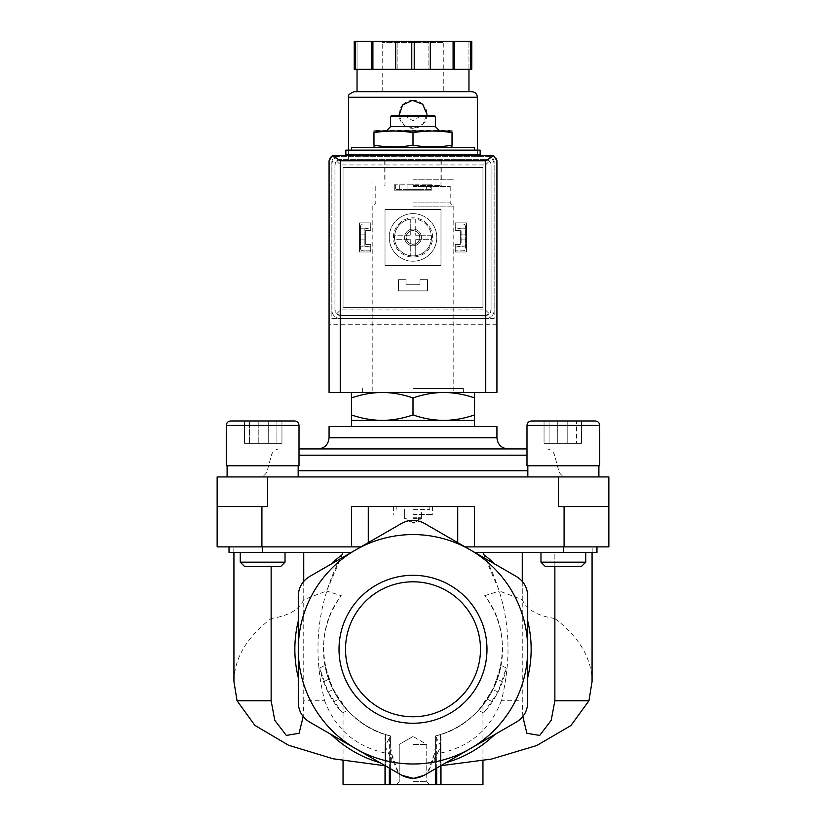 <?xml version="1.0" encoding="UTF-8"?>
<svg xmlns="http://www.w3.org/2000/svg" width="826" height="826" viewBox="0 0 826 826"><rect width="100%" height="100%" fill="white"/><g stroke="black" fill="none" stroke-linecap="round" stroke-linejoin="round"><path stroke-width="0.62" stroke-dasharray="4.13 3.1" d="M303.741 552.47L233.934 552.47L342.294 552.47L303.741 552.47L303.741 599.666L326.59 591.024L342.294 554.618C317.587 600.533 311.701 649.246 324.649 700.768L303.741 700.768L303.194 716.565M342.294 552.47L351.246 552.47L331.133 564.086L351.246 552.47L342.294 552.47L342.294 554.618A118.149 118.149 0 0 0 331.133 564.086L309.482 576.589C302.316 581.05 298.589 587.513 298.289 595.98L298.289 620.976A118.149 118.149 0 0 0 298.289 677.588L298.289 702.585C298.568 711.021 302.295 717.484 309.482 721.976C302.316 717.515 298.589 711.052 298.289 702.585C298.568 711.021 302.295 717.484 309.482 721.976L398.7 773.487C393.042 762.925 390.347 751.887 390.615 740.364L390.615 735.976L385.525 734.49C360.146 727.025 343.575 706.106 343.048 705.167C343.647 706.147 360.053 726.963 385.525 734.49C360.146 727.025 343.575 706.106 343.048 705.167C343.647 706.147 360.053 726.963 385.525 734.49L389.325 735.625C383.615 733.932 383.615 733.932 389.325 735.625C383.615 733.932 383.615 733.932 389.325 735.625L390.615 735.976A89.528 89.528 0 0 1 341.272 595.701L326.59 591.024M271.135 566.46L271.135 618.488C246.747 637.156 234.347 658.188 233.934 681.574M324.649 700.768C336.347 731.227 358.742 749.058 391.844 754.252L390.615 766.001L390.615 757.38L390.615 768.82L390.615 735.976L385.019 746.188L390.615 757.38M303.741 581.339L303.741 700.768M522.259 581.339L522.259 700.768L501.351 700.768C514.278 649.195 508.403 600.471 483.706 554.618L499.41 591.024L522.259 599.666L522.259 552.47L483.706 552.47L483.706 554.618A118.149 118.149 0 0 1 494.867 564.086L474.754 552.47L554.865 552.47L554.865 566.46M522.259 552.47L592.066 552.47L554.865 552.47L554.865 618.488C579.253 637.156 591.653 658.188 592.066 681.574M522.806 716.565L522.259 700.768M501.351 700.768C489.591 731.278 467.186 749.11 434.156 754.252L435.385 766.001L435.385 757.38L440.981 746.188L435.385 735.976L440.475 734.49C465.854 727.025 482.425 706.106 482.952 705.167C482.353 706.147 465.947 726.963 440.475 734.49C465.854 727.025 482.425 706.106 482.952 705.167C482.353 706.147 465.947 726.963 440.475 734.49L436.675 735.625C442.385 733.932 442.385 733.932 436.675 735.625C442.385 733.932 442.385 733.932 436.675 735.625L435.385 735.976L435.385 740.364C435.663 751.856 432.969 762.894 427.3 773.487L470.355 748.624A114.711 114.711 0 0 1 298.289 649.277A114.711 114.711 0 0 1 470.355 549.94A114.711 114.711 0 0 1 470.355 748.624L424.192 775.284C416.727 779.248 409.273 779.248 401.808 775.284L331.133 734.479A118.149 118.149 0 0 0 380.156 762.78L401.808 775.284C409.293 779.259 416.748 779.259 424.192 775.284L426.753 773.797M351.442 392.433L382.221 392.433L351.442 392.433L351.442 397.936C361.499 394.425 371.752 392.587 382.221 392.433C392.68 392.598 402.943 394.425 413 397.936C423.046 394.425 433.309 392.587 443.779 392.433C454.238 392.598 464.501 394.425 474.558 397.936L474.558 392.433L443.779 392.433L474.558 392.433M382.221 392.433L443.779 392.433L382.221 392.433M351.442 147.338L474.558 147.338M452.029 145.231C439.019 147.369 426.01 147.369 413 145.231C399.99 147.369 386.981 147.369 373.971 145.231C373.971 147.358 373.971 147.358 373.971 145.231L373.971 132.656C373.971 130.529 373.971 130.529 373.971 132.656C386.981 130.529 399.99 130.529 413 132.656C426.01 130.529 439.019 130.529 452.029 132.656C452.029 130.529 452.029 130.529 452.029 132.656L452.029 145.231C452.029 147.358 452.029 147.358 452.029 145.231M345.846 150.136L480.154 150.136M345.846 154.617L480.154 154.617M413 154.617L469.519 154.617L413 154.617M413 160.213L469.519 160.213L413 160.213M413 186.511L450.211 186.511L413 186.511M413 202.907L450.211 202.907L413 202.907M413 206.097L453.794 206.097L413 206.097M413 392.433L463.365 392.433L413 392.433M413 145.231L413 132.656M413 116.001L421.394 116.001L413 116.001M391.741 115.444L434.259 115.444M390.615 116.559L435.385 116.559M390.615 126.636L435.385 126.636M375.789 130.549L450.211 130.549M351.442 414.92L351.442 420.413L474.558 420.413L474.558 414.92C464.501 418.431 454.248 420.258 443.779 420.413C433.32 420.258 423.057 418.421 413 414.92C402.954 418.431 392.691 420.258 382.221 420.413C371.762 420.258 361.499 418.421 351.442 414.92L351.442 397.936M413 414.92L413 397.936M474.558 414.92L474.558 397.936M492.348 701.749A95.124 95.124 0 0 1 483.633 713.003L497.975 692.043L506.255 668.038A95.124 95.124 0 0 1 492.348 701.749L487.319 699.209A89.528 89.528 0 0 1 478.44 710.391L492.977 689.534L501.062 665.426A89.528 89.528 0 0 1 487.319 699.209L492.348 701.749M323.585 681.749A95.124 95.124 0 0 0 342.367 713.003L328.025 692.043L319.745 668.038A95.124 95.124 0 0 0 323.585 681.749L328.624 679.22A89.528 89.528 0 0 0 347.56 710.391L333.023 689.534L324.938 665.426A89.528 89.528 0 0 0 328.624 679.22L323.585 681.749M482.952 784.7L435.385 784.7L440.981 784.7L435.385 784.7L435.385 735.976L435.385 784.7L440.981 784.7L436.675 784.7L436.675 737.577M435.539 735.935C495.249 722.574 523.013 643.423 484.728 595.701A89.528 89.528 0 0 1 435.385 735.976L435.385 784.7L435.385 735.976L435.385 784.7L436.675 784.7M502.415 681.749L497.376 679.22L502.415 681.749M483.633 713.003L478.44 710.391M497.975 692.043L492.977 689.534M506.255 668.038L501.062 665.426M435.385 761.809L435.385 757.38M435.385 740.364L435.385 784.7L343.048 784.7M390.615 761.809L390.615 740.364M319.745 668.038L324.938 665.426M328.025 692.043L333.023 689.534M342.367 713.003L347.56 710.391M333.652 701.749L338.681 699.209L333.652 701.749M527.711 649.277L527.711 702.585C527.432 711.021 523.705 717.484 516.518 721.976C523.684 717.515 527.411 711.052 527.711 702.585L527.711 649.277M413.021 778.278L414.229 778.247M413 784.7L429.788 784.7L413 784.7M554.865 618.488C537.55 615.938 526.678 609.66 522.259 599.666M484.728 595.701L499.41 591.024M434.156 754.252L427.3 773.487L445.844 762.78A118.149 118.149 0 0 0 494.867 734.479L516.518 721.976C523.684 717.515 527.411 711.052 527.711 702.585L527.711 677.588A118.149 118.149 0 0 0 527.711 620.976L527.711 595.98C527.432 587.544 523.705 581.081 516.518 576.589C523.684 581.05 527.411 587.513 527.711 595.98C527.432 587.544 523.705 581.081 516.518 576.589L474.754 552.47L585.737 552.47L540.978 552.47L585.737 552.47L540.978 552.47L563.363 552.47L563.384 546.884L596.961 546.884L465.059 546.884L563.384 546.884M445.844 762.78L494.867 734.479M527.711 677.588L527.711 620.976M303.741 599.666C299.322 609.66 288.45 615.938 271.135 618.488M390.461 735.935C330.751 722.574 302.987 643.423 341.272 595.701M339.021 649.277A73.979 73.979 0 0 1 449.994 585.211A73.979 73.979 0 0 1 449.994 713.354A73.979 73.979 0 0 1 339.021 649.277M298.289 620.976L298.289 677.588M331.133 734.479L380.156 762.78M391.844 754.252L398.7 773.487M331.133 564.086L309.482 576.589C302.316 581.05 298.589 587.513 298.289 595.98C298.568 587.544 302.295 581.081 309.482 576.589L401.808 523.281C409.252 519.306 416.707 519.306 424.192 523.281L494.867 564.086M592.18 552.47L592.18 546.884L596.94 546.884L596.94 552.47L592.18 552.47L596.961 552.47L563.384 552.47M483.706 552.47L474.754 552.47L424.192 523.281C416.748 519.306 409.283 519.306 401.808 523.281C409.283 519.306 416.748 519.306 424.192 523.281M351.246 552.47L360.941 546.884L351.246 552.47L229.039 552.47L233.82 552.47L229.06 552.47L229.039 546.884L360.941 546.884L229.039 546.884L233.82 546.884L229.06 546.884L229.06 552.47L229.039 546.884M474.754 552.47L465.059 546.884L474.485 546.884L474.485 506.586L351.515 506.586L474.485 506.586L368.282 506.586L368.282 542.641L401.808 523.281M596.961 546.884L596.961 552.47L596.94 546.884L592.18 546.884M465.059 546.884L424.585 523.508M368.282 542.641L401.415 523.508M233.82 552.47L233.82 546.884M360.941 546.884L351.515 546.884L351.515 506.586L368.282 506.586M558.49 476.932L608.855 476.932L608.855 506.586L558.49 506.586L608.855 506.586L558.49 506.586L558.49 476.932L217.145 476.932L217.145 546.884L351.515 546.884M608.855 506.586L608.855 546.884L474.485 546.884M413 506.586L429.788 506.586L413 506.586M267.51 476.932L267.51 506.586L217.145 506.586M262.637 476.932L298.176 476.932L262.637 476.932M563.363 476.932L527.824 476.932L563.363 476.932M413 476.932L566.832 476.932L413 476.932M299.012 448.952L526.988 448.952M317.876 448.952L508.124 448.952M329.068 426.567L496.932 426.567M413 426.567L474.558 426.567L413 426.567M563.363 465.74L526.988 465.74L599.728 465.74L599.728 425.452L526.988 425.452L599.728 425.452L526.988 425.452L526.988 465.74L563.363 465.74M544.045 420.971L544.045 443.355L581.494 443.355L544.045 443.355L581.494 443.355L544.045 443.355L544.045 420.971L595.257 420.971L531.459 420.971L595.257 420.971M549.063 420.971L581.494 420.971L549.063 420.971L549.063 443.355L549.063 420.971M576.476 420.971L557.746 420.971L576.476 420.971L576.476 443.355L576.476 420.971M540.978 552.47L540.978 562.176L585.737 562.176L540.978 562.176L585.737 562.176L585.737 552.47M540.978 562.176L545.263 566.46L581.452 566.46L545.263 566.46L581.452 566.46L585.737 562.176M262.637 465.74L299.012 465.74L226.272 465.74L299.012 465.74L299.012 425.452L226.272 425.452L299.012 425.452L226.272 425.452L226.272 465.74L262.637 465.74M244.506 420.971L244.506 443.355L281.955 443.355L244.506 443.355L281.955 443.355L244.506 443.355L244.506 420.971L294.541 420.971L230.743 420.971L294.541 420.971M258.218 420.971L281.955 420.971L258.218 420.971L258.218 443.355L258.218 420.971M268.254 420.971L268.254 443.355L268.254 420.971L281.955 420.971L249.524 420.971L249.524 443.355L249.524 420.971M240.263 552.47L240.263 562.176L285.022 562.176L240.263 562.176L285.022 562.176L285.022 552.47M240.263 562.176L244.548 566.46L280.737 566.46L244.548 566.46L280.737 566.46L285.022 562.176M557.746 443.355L557.746 420.971L557.746 443.355M581.494 443.355L581.494 420.971L581.494 443.355M567.782 443.355L567.782 420.971L567.782 443.355M281.955 443.355L281.955 420.971L281.955 443.355M276.937 443.355L276.937 420.971L276.937 443.355M413 744.412L426.753 744.412L413 744.412M413 781.675L426.753 781.675L413 781.675M345.526 649.277A67.474 67.474 0 0 1 446.742 590.848A67.474 67.474 0 0 1 446.742 707.717A67.474 67.474 0 0 1 345.526 649.277A67.474 67.474 0 0 1 446.742 590.848A67.474 67.474 0 0 1 446.742 707.717A67.474 67.474 0 0 1 345.526 649.277M413 716.762A67.474 67.474 0 0 0 471.44 615.546A67.474 67.474 0 0 0 354.56 615.546A67.474 67.474 0 0 0 413 716.762M413 514.422L432.587 514.422L413 514.422M413 518.594L421.394 518.594L413 518.594M413 509.384L429.788 509.384L413 509.384M413 517.778L421.394 517.778L413 517.778M364.875 228.802L360.404 228.802L360.404 246.055L364.875 246.055L364.875 228.802L370.75 227.749L370.75 224.001L363.203 224.001A2.798 2.798 0 0 0 360.404 226.799L360.404 248.068A2.798 2.798 0 0 0 363.203 250.867L370.75 250.867L370.75 247.057L364.875 246.055L364.875 228.802L360.404 228.802L360.404 226.799A2.798 2.798 0 0 1 363.203 224.001L370.75 224.001L370.75 227.749L364.875 228.802M465.596 228.802L461.125 228.802L461.125 246.055L465.596 246.055L465.596 228.802L461.125 228.802L461.125 246.055L455.25 247.057L455.25 250.867L462.797 250.867A2.798 2.798 0 0 0 465.596 248.068L465.596 226.799A2.798 2.798 0 0 0 462.797 224.001L455.25 224.001L455.25 227.749L461.125 228.802L455.25 227.749L455.25 224.001L462.797 224.001A2.798 2.798 0 0 1 465.596 226.799L465.596 228.802M404.606 237.434A8.394 8.394 0 0 1 417.192 230.165A8.394 8.394 0 0 1 417.192 244.702A8.394 8.394 0 0 1 404.606 237.434A8.394 8.394 0 0 1 413 229.039A8.394 8.394 0 0 1 421.394 237.434A8.394 8.394 0 0 1 413 245.828A8.394 8.394 0 0 1 404.606 237.434M337.452 156.29A5.596 5.596 0 0 0 331.866 161.886L331.866 318.568L494.134 318.568L494.134 161.886A5.596 5.596 0 0 0 488.548 156.29L337.452 156.29A5.596 5.596 0 0 0 331.866 161.886L331.866 318.568L494.134 318.568L494.134 161.886A5.596 5.596 0 0 0 488.548 156.29L337.452 156.29M426.288 184.828L395.375 184.828L430.625 184.828L430.625 189.309L395.375 189.309L430.625 189.309L430.625 184.828L426.288 184.828L426.288 189.309M395.375 184.828L395.375 189.309L395.375 184.828M413 155.174L469.519 155.174L413 155.174M491.346 155.174L334.654 155.174A5.596 5.596 0 0 0 329.068 160.771L329.068 392.433L496.932 392.433L496.932 160.771A5.596 5.596 0 0 0 491.346 155.174M496.932 324.732L329.068 324.732M399.712 184.828L399.712 189.309M418.927 184.828L407.073 184.828L418.927 184.828L418.927 189.309L407.073 189.309L418.927 189.309M360.404 237.372L360.404 239.891L360.404 237.372M360.404 248.068L360.404 246.055L370.75 247.057L370.75 250.867L363.203 250.867A2.798 2.798 0 0 1 360.404 248.068M364.875 237.372L364.875 239.891L364.875 237.372M461.125 237.372L461.125 239.891L461.125 237.372M455.25 247.057L465.596 246.055L465.596 248.068A2.798 2.798 0 0 1 462.797 250.867L455.25 250.867L455.25 247.057M465.596 237.372L465.596 239.891L465.596 237.372M406.124 237.434A6.876 6.876 0 0 1 416.438 231.476A6.876 6.876 0 0 1 416.438 243.391A6.876 6.876 0 0 1 406.124 237.434A6.876 6.876 0 0 1 416.438 231.476A6.876 6.876 0 0 1 416.438 243.391A6.876 6.876 0 0 1 406.124 237.434M413 160.771L469.519 160.771L413 160.771M413 179.8L453.99 179.8L413 179.8M413 388.519L463.365 388.519L413 388.519M477.356 159.366L348.644 159.366L477.356 159.366L477.356 155.174M477.356 154.617L477.356 150.136M399.061 115.444L403.718 124.788L413.558 128.298L423.088 124.024L426.99 114.329A13.99 13.99 0 0 0 422.891 104.427M410.759 240.232A0.558 0.558 0 0 0 410.202 239.674A0.558 0.558 0 0 1 410.759 240.232L410.759 255.761L410.759 240.232M394.673 239.674A18.461 18.461 0 0 0 431.327 239.674L415.798 239.674A0.558 0.558 0 0 0 415.241 240.232A0.558 0.558 0 0 1 415.798 239.674L431.327 239.674A18.461 18.461 0 0 0 403.769 221.44A18.461 18.461 0 0 0 403.769 253.427A18.461 18.461 0 0 0 431.327 235.193A18.461 18.461 0 0 0 415.241 219.107L415.241 234.636A0.558 0.558 0 0 0 415.798 235.193A0.558 0.558 0 0 1 415.241 234.636L415.241 219.107A18.461 18.461 0 0 0 394.673 235.193L410.202 235.193A0.558 0.558 0 0 0 410.759 234.636A0.558 0.558 0 0 1 410.202 235.193L394.673 235.193A18.461 18.461 0 0 0 394.673 239.674L410.202 239.674L394.673 239.674M410.759 219.107L410.759 234.636L410.759 219.107M431.327 235.193L415.798 235.193L431.327 235.193M394.25 190.145L431.75 190.145L431.75 183.991L394.25 183.991L394.25 190.145L394.25 183.991L431.75 183.991L431.75 190.145L394.25 190.145L394.25 183.991L431.75 183.991L431.75 190.145L394.25 190.145L394.25 183.991L431.75 183.991L431.75 190.145L394.25 190.145M455.25 251.982L466.442 251.982L466.442 222.886L455.25 222.886L455.25 230.433L460.288 230.433L460.288 244.424L455.25 244.424L455.25 251.982L455.25 244.424L460.288 244.424L460.288 230.433L455.25 230.433L455.25 222.886L466.442 222.886L466.442 251.982L455.25 251.982L455.25 244.424L460.288 244.424L460.288 230.433L455.25 230.433L455.25 222.886L466.442 222.886L466.442 251.982L455.25 251.982L455.25 244.424L460.288 244.424L460.288 230.433L455.25 230.433L455.25 222.886L466.442 222.886L466.442 251.982L455.25 251.982M482.952 307.375L343.048 307.375L343.048 167.482L482.952 167.482L482.952 307.375L343.048 307.375L343.048 167.482L482.952 167.482L482.952 307.375M398.452 290.876L427.548 290.876L427.548 279.684L419.99 279.684L419.99 284.712L406.01 284.712L406.01 279.684L398.452 279.684L398.452 290.876L398.452 279.684L406.01 279.684L406.01 284.712L419.99 284.712L419.99 279.684L427.548 279.684L427.548 290.876L398.452 290.876L398.452 279.684L406.01 279.684L406.01 284.712L419.99 284.712L419.99 279.684L427.548 279.684L427.548 290.876L398.452 290.876L398.452 279.684L406.01 279.684L406.01 284.712L419.99 284.712L419.99 279.684L427.548 279.684L427.548 290.876L398.452 290.876M359.558 251.982L370.75 251.982L370.75 244.424L365.712 244.424L365.712 230.433L370.75 230.433L370.75 222.886L359.558 222.886L359.558 251.982L359.558 222.886L370.75 222.886L370.75 230.433L365.712 230.433L365.712 244.424L370.75 244.424L370.75 251.982L359.558 251.982L359.558 222.886L370.75 222.886L370.75 230.433L365.712 230.433L365.712 244.424L370.75 244.424L370.75 251.982L359.558 251.982L359.558 222.886L370.75 222.886L370.75 230.433L365.712 230.433L365.712 244.424L370.75 244.424L370.75 251.982L359.558 251.982M385.019 265.414L440.981 265.414L440.981 209.453L385.019 209.453L385.019 265.414L385.019 209.453L440.981 209.453L440.981 265.414L385.019 265.414M470.531 41.3L470.531 69.281L440.981 69.281L471.76 69.281L471.76 41.3L354.24 41.3L357.038 41.3L354.24 41.3L354.24 69.281L385.019 69.281L354.24 69.281L354.24 41.3L354.24 69.281L357.038 69.281L357.038 41.3L357.038 69.281L440.981 69.281L414.229 69.281L414.229 41.3M395.737 41.3L397.141 41.3L395.737 41.3L395.737 69.281L453.092 69.281L453.092 41.3M444.894 41.3L381.106 41.3L444.894 41.3L443.779 42.415L382.221 42.415L443.779 42.415L443.779 91.665L382.221 91.665L443.779 91.665M355.469 69.281L355.469 41.3M414.229 69.281L411.771 69.281L411.771 41.3M411.771 69.281L395.737 69.281M470.531 69.281L453.092 69.281M428.859 69.281L430.263 69.281L428.859 69.281L428.859 41.3L428.859 69.281M432.587 237.434A19.587 19.587 0 0 0 403.212 220.47A19.587 19.587 0 0 0 403.212 254.398A19.587 19.587 0 0 0 432.587 237.434A19.587 19.587 0 0 0 403.212 220.47A19.587 19.587 0 0 0 403.212 254.398A19.587 19.587 0 0 0 432.587 237.434M340.539 315.491L485.461 315.491L340.539 315.491A5.596 5.596 0 0 1 334.943 309.895L334.943 164.963L334.943 309.895L336.574 313.859L340.539 315.491M485.461 315.491L489.426 313.859L491.057 309.895A5.596 5.596 0 0 1 485.461 315.491M340.539 159.366L336.574 161.008L334.943 164.963A5.596 5.596 0 0 1 340.539 159.366L485.461 159.366A5.596 5.596 0 0 1 491.057 164.963L489.426 161.008L485.461 159.366L340.539 159.366M491.057 164.963L491.057 309.895L491.057 164.963M336.574 161.008L340.539 164.963L485.461 164.963L485.461 309.895L489.426 313.859M485.461 164.963L489.426 161.008M336.574 313.859L340.539 309.895L485.461 309.895M471.76 91.665L354.24 91.665M468.962 91.665L357.038 91.665L468.962 91.665M397.141 69.281L397.141 41.3L397.141 69.281M471.76 69.281L471.76 41.3L471.76 69.281M468.962 69.281L468.962 41.3L468.962 69.281M454.496 69.281L454.496 41.3M430.263 69.281L430.263 41.3M371.504 69.281L371.504 41.3M372.908 69.281L372.908 41.3M485.75 318.568L340.25 318.568A8.394 8.394 0 0 1 331.866 310.173L331.866 164.684A8.394 8.394 0 0 1 340.25 156.29L485.75 156.29A8.394 8.394 0 0 1 494.134 164.684L494.134 310.173A8.394 8.394 0 0 1 485.75 318.568L340.25 318.568A8.394 8.394 0 0 1 331.866 310.173L331.866 164.684A8.394 8.394 0 0 1 340.25 156.29L485.75 156.29A8.394 8.394 0 0 1 494.134 164.684L494.134 310.173A8.394 8.394 0 0 1 485.75 318.568M413 213.655A23.778 23.778 0 0 1 433.598 249.328A23.778 23.778 0 0 1 392.402 249.328A23.778 23.778 0 0 1 413 213.655A23.778 23.778 0 0 1 433.598 249.328A23.778 23.778 0 0 1 392.402 249.328A23.778 23.778 0 0 1 413 213.655M421.394 237.434A8.394 8.394 0 0 0 408.808 230.165A8.394 8.394 0 0 0 408.808 244.702A8.394 8.394 0 0 0 421.394 237.434M419.68 237.434A6.68 6.68 0 0 0 409.665 231.652A6.68 6.68 0 0 0 409.665 243.216A6.68 6.68 0 0 0 419.68 237.434M415.241 255.761L415.241 240.232L415.241 255.761M422.747 104.293A13.99 13.99 0 0 0 413.33 100.338M413.01 100.338A13.99 13.99 0 0 0 403.109 104.427M402.964 104.582A13.99 13.99 0 0 0 413 128.319A13.99 13.99 0 0 0 426.99 114.329M413 185.396L440.981 185.396L413 185.396M440.475 784.7L440.475 734.49L440.475 784.7M436.675 768.077L436.675 754.788M389.325 768.077L389.325 754.788M389.325 784.7L389.325 737.577M385.525 784.7L385.525 734.49L385.525 784.7M457.718 506.586L457.718 542.641M262.616 552.47L262.616 546.884M564.086 506.586L564.086 546.884M261.914 506.586L261.914 546.884M298.176 470.706L527.824 470.706M299.012 455.178L526.988 455.178M329.068 437.759L496.932 437.759M477.356 97.261L348.644 97.261M340.539 164.963L340.539 309.895M356.481 160.771L356.481 160.213M469.519 160.771L469.519 160.213M385.019 160.213L385.019 185.396L383.904 186.511M440.981 160.213L440.981 185.396L442.096 186.511M375.789 186.511L375.789 202.907L372.598 206.097M450.211 186.511L450.211 202.907L453.402 206.097M372.206 206.097L372.206 392.433M453.794 206.097L453.794 392.433M404.606 115.444L413 120.854L421.394 115.444M440.981 784.7L440.981 734.335M482.952 760.715L482.952 705.167M440.981 765.681L440.981 746.188M385.019 765.681L385.019 746.188M343.048 760.705L343.048 705.167M385.019 784.7L385.019 734.335M546.451 448.952C550.56 449.199 553.255 451.275 554.566 455.178L558.727 470.706C560.028 474.609 562.733 476.685 566.832 476.932M279.549 448.952C275.44 449.199 272.745 451.275 271.434 455.178L267.273 470.706C265.972 474.609 263.267 476.685 259.168 476.932M527.824 465.74L527.824 476.932M598.891 465.74L598.891 476.932M227.109 465.74L227.109 476.932M298.176 465.74L298.176 476.932M413 736.472L399.247 744.412L399.247 781.675L396.212 784.7L399.247 781.675L399.247 744.412L413 736.472L426.753 744.412L426.753 781.675L429.788 784.7L426.753 781.675L426.753 744.412L413 736.472M393.413 506.586L393.413 514.422M432.587 506.586L432.587 514.422M404.606 514.422L404.606 518.594L413 523.436L421.394 518.594L421.394 514.422M396.212 506.586L396.212 509.384M429.788 506.586L429.788 509.384M404.606 509.384L404.606 517.778L413 522.631L421.394 517.778L421.394 509.384M407.073 184.828L407.073 189.309M465.596 234.863L461.125 234.863M465.596 239.891L461.125 239.891M364.875 234.863L360.404 234.863M364.875 239.891L360.404 239.891M384.74 160.771L384.74 179.8M441.26 160.771L441.26 179.8M372.01 179.8L372.01 388.519M453.99 179.8L453.99 388.519M362.635 388.519L362.635 392.433M463.365 388.519L463.365 392.433M348.644 159.366L348.644 155.174M348.644 154.617L348.644 150.136M382.221 91.665L382.221 42.415L381.106 41.3"/><path stroke-width="1.24" d="M271.135 566.46L271.135 700.768L237.052 700.768L233.934 681.574L233.934 552.47M303.194 716.565L299.095 733.271L286.323 735.429L274.8 720.344L271.135 700.768M237.052 700.768L254.852 725.342L288.594 745.269L333.291 758.815L383.822 765.599M303.741 552.47L303.741 581.339M342.294 552.47L342.294 554.618A118.149 118.149 0 0 0 331.133 564.086M522.259 552.47L522.259 581.339M483.706 552.47L483.706 554.618A118.149 118.149 0 0 1 494.867 564.086M554.865 566.46L554.865 700.768L551.19 720.355L539.667 735.439L526.895 733.261L522.806 716.565M592.066 552.47L592.066 681.574L588.948 700.768L554.865 700.768M440.805 765.692L491.511 759.063L536.714 745.558L570.88 725.579L588.948 700.768M474.558 392.433L474.558 397.936C464.501 394.425 454.248 392.587 443.779 392.433C433.32 392.598 423.057 394.425 413 397.936C402.954 394.425 392.691 392.587 382.221 392.433C371.762 392.598 361.499 394.425 351.442 397.936L351.442 392.433M452.029 145.231C452.029 147.358 452.029 147.358 452.029 145.231L452.029 132.656C452.029 130.529 452.029 130.529 452.029 132.656C439.019 130.529 426.01 130.529 413 132.656C399.99 130.529 386.981 130.529 373.971 132.656C373.971 130.529 373.971 130.529 373.971 132.656L373.971 145.231C386.981 147.369 399.99 147.369 413 145.231C426.01 147.369 439.019 147.369 452.029 145.231M373.971 145.231C373.971 147.358 373.971 147.358 373.971 145.231M474.558 150.136L474.558 147.338L351.442 147.338L351.442 150.136M480.154 150.136L345.846 150.136L345.846 154.617L480.154 154.617L480.154 150.136M413 145.231L413 132.656M390.615 116.559L435.385 116.559L434.259 115.444L391.741 115.444L390.615 116.559L390.615 126.636L386.702 130.549M435.385 116.559L435.385 126.636L390.615 126.636M452.029 131.045L373.971 131.045M351.442 414.92C361.499 418.431 371.752 420.258 382.221 420.413L351.442 420.413L351.442 397.936M474.558 414.92L474.558 420.413L382.221 420.413C392.68 420.258 402.943 418.421 413 414.92C423.046 418.431 433.309 420.258 443.779 420.413C454.238 420.258 464.501 418.421 474.558 414.92L474.558 397.936M413 414.92L413 397.936M343.048 760.705L343.048 784.7L390.615 784.7L390.615 768.82L390.615 784.7L482.952 784.7L482.952 760.715M435.385 784.7L435.385 768.82L435.385 784.7M390.615 784.7L390.615 768.82L390.615 784.7M527.711 649.277L527.711 702.585C527.432 711.021 523.705 717.484 516.518 721.976L424.192 775.284C416.748 779.259 409.293 779.259 401.808 775.284L309.482 721.976C302.316 717.515 298.589 711.052 298.289 702.585L298.289 649.277A114.711 114.711 0 0 1 470.355 549.94A114.711 114.711 0 0 1 470.355 748.624A114.711 114.711 0 0 1 298.289 649.277L298.289 595.98C298.568 587.544 302.295 581.081 309.482 576.589L401.808 523.281C409.252 519.306 416.707 519.306 424.192 523.281L516.518 576.589C523.684 581.05 527.411 587.513 527.711 595.98L527.711 649.277M398.7 773.487L401.808 775.284L413.021 778.278M414.229 778.247L424.192 775.284L426.753 773.797M445.844 762.78A118.149 118.149 0 0 0 494.867 734.479M527.711 677.588A118.149 118.149 0 0 0 527.711 620.976M339.021 649.277A73.979 73.979 0 0 1 413 575.299A73.979 73.979 0 0 1 486.979 649.277A73.979 73.979 0 0 1 413 723.256A73.979 73.979 0 0 1 339.021 649.277M298.289 620.976A118.149 118.149 0 0 0 298.289 677.588M331.133 734.479A118.149 118.149 0 0 0 380.156 762.78M474.754 552.47L596.961 552.47L596.961 546.884M229.039 546.884L229.039 552.47L351.246 552.47M360.941 546.884L351.515 546.884L351.515 506.586L457.718 506.586L457.718 542.641M267.51 476.932L267.51 506.586L217.145 506.586L217.145 476.932L558.49 476.932L558.49 506.586L608.855 506.586L608.855 546.884L465.059 546.884M474.485 546.884L474.485 506.586L457.718 506.586M217.145 506.586L217.145 546.884L351.515 546.884M558.49 476.932L608.855 476.932L608.855 506.586M526.988 448.952L299.012 448.952M508.124 448.952L317.876 448.952C324.67 448.291 328.397 444.564 329.068 437.759L496.932 437.759C497.603 444.564 501.33 448.291 508.124 448.952M496.932 437.759L496.932 426.567L329.068 426.567L329.068 437.759M595.257 420.971C597.972 421.239 599.47 422.736 599.728 425.452C599.47 422.736 597.972 421.239 595.257 420.971L531.459 420.971C528.743 421.239 527.256 422.736 526.988 425.452L599.728 425.452L599.728 465.74L526.988 465.74L526.988 425.452C527.256 422.736 528.743 421.239 531.459 420.971L544.045 420.971M585.737 552.47L585.737 562.176L540.978 562.176L540.978 552.47M585.737 562.176L581.452 566.46L545.263 566.46L540.978 562.176M294.541 420.971C297.257 421.239 298.744 422.736 299.012 425.452C298.744 422.736 297.257 421.239 294.541 420.971L230.743 420.971C228.028 421.239 226.53 422.736 226.272 425.452L299.012 425.452L299.012 465.74L226.272 465.74L226.272 425.452C226.53 422.736 228.028 421.239 230.743 420.971L244.506 420.971M249.524 420.971L268.254 420.971M285.022 552.47L285.022 562.176L240.263 562.176L240.263 552.47M285.022 562.176L280.737 566.46L244.548 566.46L240.263 562.176M413 716.762A67.474 67.474 0 0 0 471.44 615.546A67.474 67.474 0 0 0 354.56 615.546A67.474 67.474 0 0 0 413 716.762M493.659 155.68L332.341 155.68L340.25 160.771L340.25 392.433L496.932 392.433L496.932 160.771L493.659 155.68L485.75 160.771L485.75 392.433M332.341 155.68L329.068 160.771L329.068 392.433L340.25 392.433M477.356 155.174L477.356 154.617M477.356 150.136L477.356 97.261C477.015 93.854 475.156 91.996 471.76 91.665L354.24 91.665C349.357 93.689 347.498 95.548 348.644 97.261L477.356 97.261M426.99 114.329L422.685 104.231L412.442 100.349L402.53 105.047L399.061 115.444M355.469 41.3L355.469 69.281L354.24 69.281L354.24 41.3L471.76 41.3L471.76 69.281L470.531 69.281L470.531 41.3M355.469 69.281L414.229 69.281L414.229 41.3M411.771 69.281L411.771 41.3M414.229 69.281L470.531 69.281M468.962 91.665L468.962 69.281M371.504 69.281L371.504 41.3M372.908 69.281L372.908 41.3M395.737 69.281L395.737 41.3M430.263 69.281L430.263 41.3M453.092 69.281L453.092 41.3M454.496 69.281L454.496 41.3M436.675 784.7L436.675 768.077M389.325 784.7L389.325 768.077M563.384 552.47L563.384 546.884M368.282 506.586L368.282 542.641M262.616 552.47L262.616 546.884M564.086 506.586L564.086 546.884M261.914 506.586L261.914 546.884M527.824 470.706L298.176 470.706M526.988 455.178L299.012 455.178M485.75 160.771L340.25 160.771M450.211 147.338L452.029 146.852M375.789 147.338L373.971 146.852M356.481 154.617L356.481 155.174M469.519 154.617L469.519 155.174M435.385 126.636L439.298 130.549M440.981 784.7L440.981 765.681M385.019 784.7L385.019 765.681M351.442 420.413L351.442 426.567M474.558 420.413L474.558 426.567M527.824 465.74L527.824 476.932M598.891 465.74L598.891 476.932M227.109 465.74L227.109 476.932M298.176 465.74L298.176 476.932M348.644 155.174L348.644 154.617M348.644 150.136L348.644 97.261M357.038 91.665L357.038 69.281"/></g></svg>
